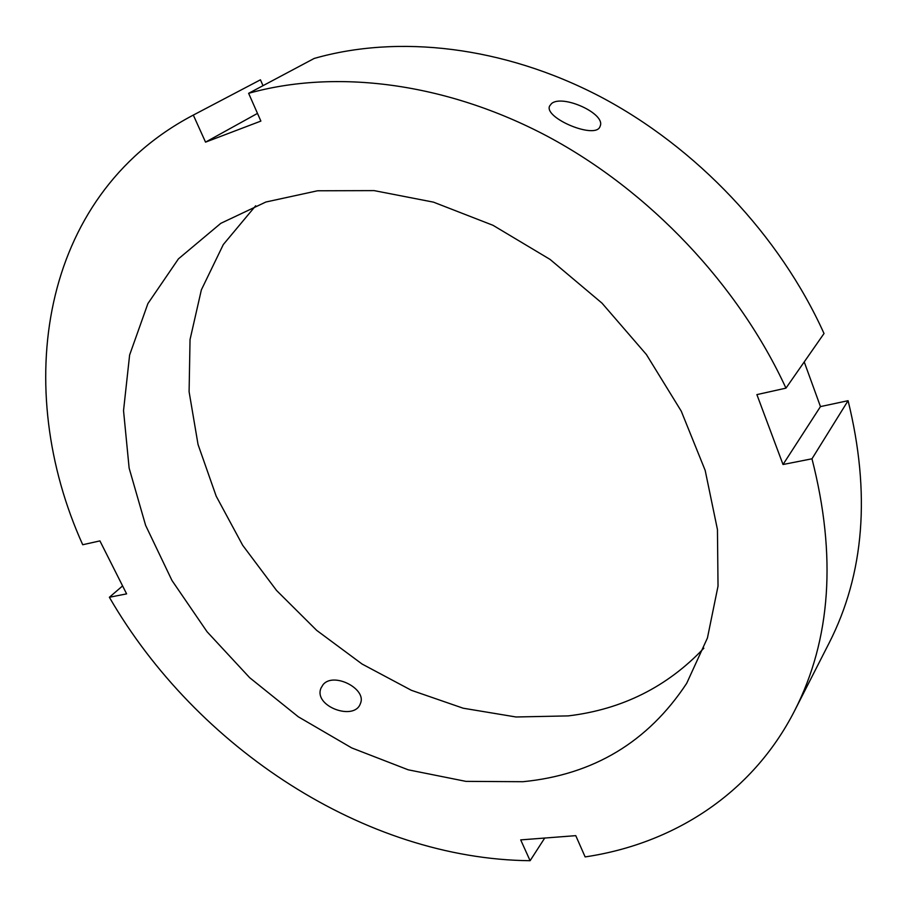 <?xml version="1.0" encoding="UTF-8"?>
<svg xmlns="http://www.w3.org/2000/svg" width="907" height="907" viewBox="0 0 907 907"><rect width="100%" height="100%" fill="white"/><g stroke="black" fill="none" stroke-linecap="round" stroke-linejoin="round"><path stroke-width="1.36" d="M551.49 103.625C562.306 93.977 606.261 113.738 600.117 126.232C596.432 140.131 543.769 118.08 549.574 106.062L551.49 103.625M323.141 684.558C333.674 671.679 367.21 689.014 360.396 703.56C354.546 721.473 313.04 706.281 321.033 688.016L323.141 684.558M783.024 464.509L820.461 406.597L848.079 400.69L811.98 458.795L783.024 464.509L756.892 394.613L785.961 388.139L824.021 333.515C779.839 235.616 696.565 147.319 599.958 96.482C503.113 45.985 398.071 34.409 314.162 58.456L248.631 93.319L260.876 121.085L205.538 142.138L193.316 115.087L192.069 115.745C38.978 196.921 12.313 389.296 82.718 544.733L99.917 540.901L126.606 593.87L109.373 597.271L122.592 585.922M193.316 115.087L260.445 79.805L263.007 85.666M205.538 142.138L257.486 113.398M804.226 361.927L820.461 406.597M544.71 838.045L530.107 860.709L520.697 839.893L575.764 835.653L585.14 856.911C672.541 844.009 751.926 794.419 794.657 710.646C830.971 639.605 836.742 555.662 811.98 458.795M794.657 710.646L829.1 643.052C864.428 573.791 870.754 493 848.079 400.69M785.961 388.139C738.411 284.911 649.627 190.924 547.556 136.367C445.246 82.152 335.307 68.977 248.631 93.319M109.373 597.271C196.445 747.924 365.192 859.099 530.107 860.709M260.445 79.805L192.069 115.745M522.931 781.709C593.382 774.805 647.972 742.005 686.701 683.311L707.437 637.972L718.027 586.149L717.448 529.563L705.181 470.404L681.259 411.166L646.408 354.535L602.01 303.153L550.061 259.413L492.989 225.299L433.444 202.136L374.137 190.617L317.552 190.776L265.864 202.023L220.798 223.337L178.452 258.846L147.898 303.584L129.622 355.011L123.533 410.622L129.134 468.114L145.619 525.357L171.967 580.469L207.057 631.748L249.64 677.665L298.346 716.825L351.735 747.935L408.184 769.805L465.915 781.369L522.931 781.709M255.672 205.764L223.303 244.561L201.365 289.866L190.039 339.581L189.098 391.745L198.043 444.498L216.195 496.186L242.679 545.288L276.533 590.446L316.713 630.399L362.063 664.026L411.336 690.284L463.16 708.208L516.015 716.984L568.247 715.895C621.998 709.467 667.201 686.905 703.832 648.21"/></g></svg>
